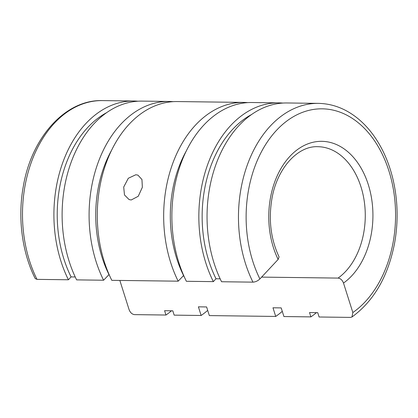 <?xml version="1.0" encoding="UTF-8"?>
<svg xmlns="http://www.w3.org/2000/svg" width="418" height="418" viewBox="0 0 418 418"><rect width="100%" height="100%" fill="white"/><g stroke="black" fill="none" stroke-linecap="round" stroke-linejoin="round"><path stroke-width="0.63" d="M171.511 310.793A112.656 78.5 -89.3 0 1 165.962 315.031L134.544 314.629C132.093 314.305 130.275 312.648 129.099 309.665L119.841 280.436M207.694 310.391A112.656 78.5 -89.3 0 1 201.136 315.48L174.165 315.135L172.796 310.814L164.587 310.705L165.962 315.031M282.275 311.347A112.656 78.5 -89.3 0 1 275.718 316.442L209.34 315.59L206.602 306.943L198.398 306.833L201.136 315.48M261.616 277.108L338.063 278.09C340.513 278.414 342.326 280.07 343.502 283.054L352.844 312.539L351.987 316.98L350.514 317.403L319.096 317.001L317.727 312.674L309.524 312.57L310.893 316.891L283.921 316.546L281.183 307.899L272.98 307.794L275.718 316.442M316.442 312.659A112.656 78.5 -89.3 0 1 310.893 316.891M131.242 199.966L129.089 199.574L124.486 194.96L123.702 187.055L128.31 178.267L135.824 174.75L137.924 175.126L141.958 179.531L142.35 187.295L138.254 196.267L131.242 199.966M243.616 102.41A112.656 78.5 -89.3 0 0 172.744 163.417A112.656 78.5 -89.3 0 0 178.178 281.183L111.799 280.332A112.656 78.5 -89.3 0 1 106.365 162.565A112.656 78.5 -89.3 0 1 177.237 101.558L243.616 102.41A112.656 78.5 -89.3 0 1 247.717 102.619M182.932 276.099L183.951 276.11M252.974 282.145A112.656 78.5 -89.3 0 1 241.014 188.565A112.656 78.5 -89.3 0 1 318.411 103.371L286.999 102.969A112.656 78.5 -89.3 0 0 216.122 163.976A112.656 78.5 -89.3 0 0 221.561 281.742L252.974 282.145C255.513 281.983 257.822 280.912 259.902 278.942L278.142 259.432L279.083 256.913C270.791 239.232 268.398 219.847 271.904 198.769C277.144 167.754 298.144 145.657 317.858 146.697A69.325 48.305 -89.3 0 1 329.185 148.787A69.325 48.305 -89.3 0 1 363.707 232.915A69.325 48.305 -89.3 0 1 338.063 278.09M213.352 281.633A112.656 78.5 -89.3 0 1 207.918 163.872A112.656 78.5 -89.3 0 1 278.79 102.865L251.819 102.52A112.656 78.5 -89.3 0 0 180.947 163.522A112.656 78.5 -89.3 0 0 186.381 281.288L213.352 281.633L216.028 278.775L220.155 278.827M178.178 281.183L183.664 275.462M103.596 280.227A112.656 78.5 -89.3 0 1 98.162 162.461A112.656 78.5 -89.3 0 1 169.034 101.454L142.063 101.109A112.656 78.5 -89.3 0 0 71.185 162.116A112.656 78.5 -89.3 0 0 76.625 279.877L103.596 280.227L109.082 274.506M37.003 279.37A112.656 78.5 -89.3 0 1 25.038 185.791A112.656 78.5 -89.3 0 1 102.441 100.597C65.532 99.406 31.622 137.193 23.361 186.141C17.535 217.564 21.95 252.242 35.227 278.592L37.003 279.37L68.421 279.773L71.097 276.909L75.219 276.967M183.528 275.462A103.121 71.854 -89.3 0 1 186.224 151.097M278.79 102.865A112.656 78.5 -89.3 0 1 282.892 103.068M216.028 278.775A107.886 75.177 -89.3 0 1 251.641 114.48M108.946 274.501A103.121 71.854 -89.3 0 1 111.648 150.135M169.034 101.454A112.656 78.5 -89.3 0 1 173.136 101.663M71.097 276.909A107.886 75.177 -89.3 0 1 106.705 112.62M68.421 279.773A112.656 78.5 -89.3 0 1 62.982 162.006A112.656 78.5 -89.3 0 1 133.859 100.999A112.656 78.5 -89.3 0 1 137.956 101.208M278.142 259.432A74.744 52.083 -89.3 0 1 270.456 197.85A74.744 52.083 -89.3 0 1 334.024 143.583A74.744 52.083 -89.3 0 1 371.241 234.284A74.744 52.083 -89.3 0 1 343.502 283.054M259.902 278.942A107.238 74.723 -89.3 0 1 248.548 189.934A107.238 74.723 -89.3 0 1 339.75 112.066A107.238 74.723 -89.3 0 1 393.15 242.205A107.238 74.723 -89.3 0 1 352.844 312.539M318.411 103.371C332.874 103.685 346.219 108.894 358.44 119.015C364.214 123.838 369.449 129.575 374.147 136.226C382.695 148.427 388.939 162.618 392.873 178.81C397.873 199.956 398.448 221.394 394.597 243.119C388.144 276.329 373.943 300.944 351.987 316.98M102.441 100.597L133.859 100.999"/></g></svg>
